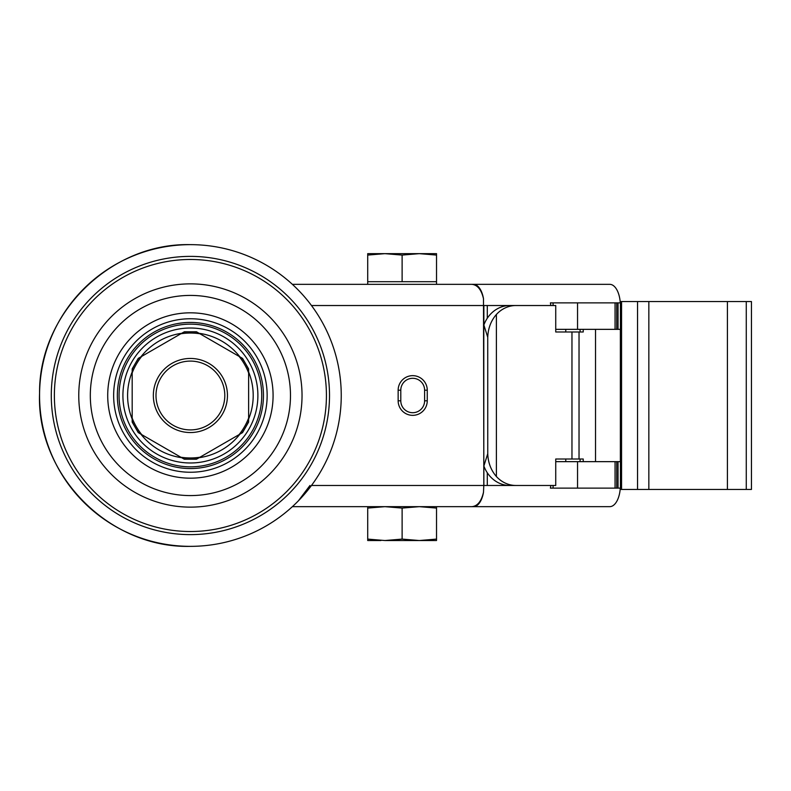 <?xml version="1.0" encoding="UTF-8"?>
<svg xmlns="http://www.w3.org/2000/svg" width="791" height="791" viewBox="0 0 791 791"><rect width="100%" height="100%" fill="white"/><g stroke="black" fill="none" stroke-linecap="round" stroke-linejoin="round"><path stroke-width="1.19" d="M746.269 489.451L746.269 301.549L751.45 301.549L751.45 489.451L637.546 489.451L637.546 301.549L620.174 301.549M190.404 472.247A76.747 76.747 0 0 1 113.647 395.5A76.747 76.747 0 0 1 190.404 318.753A76.747 76.747 0 0 1 267.15 395.5A76.747 76.747 0 0 1 190.404 472.247M412.704 378.296A11.905 11.905 0 0 0 400.79 390.21L400.79 400.79A11.905 11.905 0 0 0 412.704 412.704A11.905 11.905 0 0 0 424.609 400.79L424.609 390.21A11.905 11.905 0 0 0 412.704 378.296A11.905 11.905 0 0 1 424.609 390.21L427.259 390.21L427.259 400.79A14.554 14.554 0 0 1 412.704 415.344A14.554 14.554 0 0 1 398.15 400.79L398.15 390.21A14.554 14.554 0 0 1 412.704 375.656A14.554 14.554 0 0 1 427.259 390.21M422.523 284.345L495.324 284.345M495.324 506.655L422.523 506.655M199.114 333.308A62.805 62.805 0 0 1 239.9 356.85L241.927 358.016A63.715 63.715 0 0 1 248.621 369.615L248.621 421.385A63.715 63.715 0 0 1 241.927 432.984L197.097 458.869A63.715 63.715 0 0 1 183.7 458.869L138.87 432.984A63.715 63.715 0 0 1 132.176 421.385L132.176 369.615A63.715 63.715 0 0 1 138.87 358.016L180.862 333.772A62.459 62.459 0 0 1 199.935 333.772L239.09 356.385A62.459 62.459 0 0 1 248.621 372.897L248.621 371.948A62.805 62.805 0 0 1 248.621 419.052L248.621 418.103A62.459 62.459 0 0 1 239.09 434.615L239.9 434.15A62.805 62.805 0 0 1 199.114 457.692L199.935 457.228A62.459 62.459 0 0 1 180.862 457.228L181.683 457.692A62.805 62.805 0 0 1 140.897 434.15L141.708 434.615A62.459 62.459 0 0 1 132.176 418.103L132.176 419.052A62.805 62.805 0 0 1 132.176 371.948L132.176 372.897A62.459 62.459 0 0 1 141.708 356.385L140.897 356.85A62.805 62.805 0 0 1 181.683 333.308L183.7 332.131A63.715 63.715 0 0 1 197.097 332.131L199.114 333.308M190.404 295.419A100.081 100.081 0 0 1 290.485 395.5A100.081 100.081 0 0 1 190.404 495.581A100.081 100.081 0 0 1 90.312 395.5A100.081 100.081 0 0 1 190.404 295.419M190.404 283.87A111.63 111.63 0 0 1 302.033 395.5A111.63 111.63 0 0 1 190.404 507.13A111.63 111.63 0 0 1 78.764 395.5A111.63 111.63 0 0 1 190.404 283.87M190.404 244.646A150.854 150.854 0 0 1 341.247 395.5A150.854 150.854 0 0 1 190.404 546.354A150.854 150.854 0 0 1 39.55 395.5A150.854 150.854 0 0 1 190.404 244.646A150.854 150.854 0 0 0 39.55 395.5A150.854 150.854 0 0 0 190.404 546.354C108.921 548.499 36.139 474.56 39.57 393.127C38.808 313.365 110.661 242.639 190.404 244.646M190.404 429.909A34.408 34.408 0 0 1 155.995 395.5A34.408 34.408 0 0 1 190.404 361.091A34.408 34.408 0 0 1 224.802 395.5A34.408 34.408 0 0 1 190.404 429.909M190.404 432.548A37.048 37.048 0 0 1 153.345 395.5A37.048 37.048 0 0 1 190.404 358.452A37.048 37.048 0 0 1 227.452 395.5A37.048 37.048 0 0 1 190.404 432.548M298.395 500.822L309.963 485.476M620.273 488.126A21.169 10.59 90 0 1 609.772 506.655L292.383 506.655L293.016 506.062M190.404 322.451A73.049 73.049 0 0 0 117.345 395.5A73.049 73.049 0 0 0 190.404 468.549A73.049 73.049 0 0 0 263.452 395.5A73.049 73.049 0 0 0 190.404 322.451M565.783 331.983L565.783 329.343M580.09 329.343L580.09 331.983M595.534 329.343L595.534 461.657M620.362 461.657L620.362 329.343M583.234 329.343L583.234 331.983L555.737 331.983L555.737 305.524L515.94 305.524A31.759 28.09 90 0 0 496.382 314.482L496.382 476.518C490.944 470.2 488.067 462.606 487.75 453.718L487.731 337.282L487.75 453.718L483.865 466.018L483.865 485.476L483.499 298.751A21.169 10.59 -90 0 0 473.463 284.345L609.772 284.345A21.169 10.59 90 0 1 620.273 302.874M550.843 305.524L550.398 302.874L620.441 302.874L620.441 329.343L618.038 329.343L618.038 302.874M565.783 461.657L565.783 459.017M496.382 314.482C490.964 320.741 488.087 328.344 487.75 337.282L483.865 324.982L483.865 305.524L487.296 305.524L487.296 318.229A31.759 28.09 90 0 0 483.865 324.982M496.382 476.518A31.759 28.09 90 0 0 515.94 485.476L555.737 485.476L555.737 459.017L583.234 459.017L583.234 461.657M311.476 305.524L483.795 305.524L483.795 485.476L487.296 485.476L487.296 472.771A31.759 28.09 90 0 0 509.77 485.476L515.94 485.476M483.865 466.018A31.759 28.09 90 0 0 487.296 472.771M580.09 459.017L580.09 461.657M515.94 305.524L509.77 305.524A31.759 28.09 90 0 0 487.296 318.229M487.296 485.476L550.843 485.476L550.398 488.126L620.441 488.126L620.441 461.657L618.038 461.657L618.038 488.126M473.463 506.655A21.169 10.59 -90 0 0 483.499 492.249L483.795 485.476L311.476 485.476M138.366 358.313L138.87 358.016L138.366 358.313M196.583 331.844L197.097 332.131L196.583 331.844M248.621 369.031L248.621 369.615L248.621 369.031M242.432 432.687L241.927 432.984L242.432 432.687M184.214 459.156L183.7 458.869L184.214 459.156M336.739 506.655L379.621 506.655M424.421 506.655L474.323 506.655M474.323 284.345L424.421 284.345M436.523 255.078L419.319 253.654L436.523 253.654L436.523 281.705L367.716 281.705L367.716 284.345L336.739 284.345M473.463 284.345L292.383 284.345M483.499 492.249C481.393 501.296 477.537 506.092 471.92 506.655M471.92 284.345C477.537 284.908 481.393 289.704 483.499 298.751M132.176 421.969L132.176 421.385L132.176 421.969M746.269 301.549L637.546 301.549M637.546 489.451L621.558 489.451L621.558 301.549M620.174 489.451L621.558 489.451M618.038 461.657L555.737 461.657M555.737 329.343L618.038 329.343M367.716 255.078L367.716 253.654L384.91 253.654L367.716 255.078L367.716 281.705M419.319 253.654L402.115 255.078L384.91 253.654L419.319 253.654M402.115 281.705L402.115 255.078M380.946 540.53L367.716 540.53L367.716 508.079L384.91 506.655L402.115 508.079L419.319 506.655L436.523 508.079L436.523 506.655M384.92 540.53L402.115 539.096L419.319 540.53L436.523 540.53L436.523 539.096L419.319 540.53L384.91 540.53L367.716 539.096M367.716 506.655L367.716 508.079M402.115 539.096L402.115 508.079M436.523 539.096L436.523 508.079M400.79 390.21L398.15 390.21M398.15 400.79L400.79 400.79A11.905 11.905 0 0 0 412.704 412.704A11.905 11.905 0 0 0 424.609 400.79L427.259 400.79M190.404 462.982A67.482 67.482 0 0 1 122.912 395.5A67.482 67.482 0 0 1 190.404 328.018A67.482 67.482 0 0 1 257.886 395.5A67.482 67.482 0 0 1 190.404 462.982M190.404 466.848A71.348 71.348 0 0 1 119.055 395.5A71.348 71.348 0 0 1 190.404 324.152A71.348 71.348 0 0 1 261.742 395.5A71.348 71.348 0 0 1 190.404 466.848M190.404 312.821A82.679 82.679 0 0 1 273.083 395.5A82.679 82.679 0 0 1 190.404 478.179A82.679 82.679 0 0 1 107.714 395.5A82.679 82.679 0 0 1 190.404 312.821M190.404 259.478A136.022 136.022 0 0 1 326.426 395.5A136.022 136.022 0 0 1 190.404 531.522A136.022 136.022 0 0 1 54.371 395.5A136.022 136.022 0 0 1 190.404 259.478M190.404 534.617A139.117 139.117 0 0 1 51.286 395.5A139.117 139.117 0 0 1 190.404 256.383A139.117 139.117 0 0 1 329.511 395.5A139.117 139.117 0 0 1 190.404 534.617M509.77 305.524L487.296 305.524M579.032 459.017L579.032 331.983M571.962 459.017L571.962 331.983M727.413 489.451L727.413 301.549M648.838 489.451L648.838 301.549M616.723 461.657L616.723 488.126M615.062 461.657L615.062 488.126M577.549 461.657L577.549 488.126M553.087 485.476L553.087 488.126M616.723 329.343L616.723 302.874M615.062 329.343L615.062 302.874M577.549 329.343L577.549 302.874M553.087 305.524L553.087 302.874M196.475 331.785L184.323 331.785M132.176 368.903L138.257 358.372M242.54 358.372L248.621 368.903M248.621 422.097L242.54 432.628M196.475 459.215L184.323 459.215M132.176 422.097L138.257 432.628M436.523 281.705L436.523 284.345"/></g></svg>
